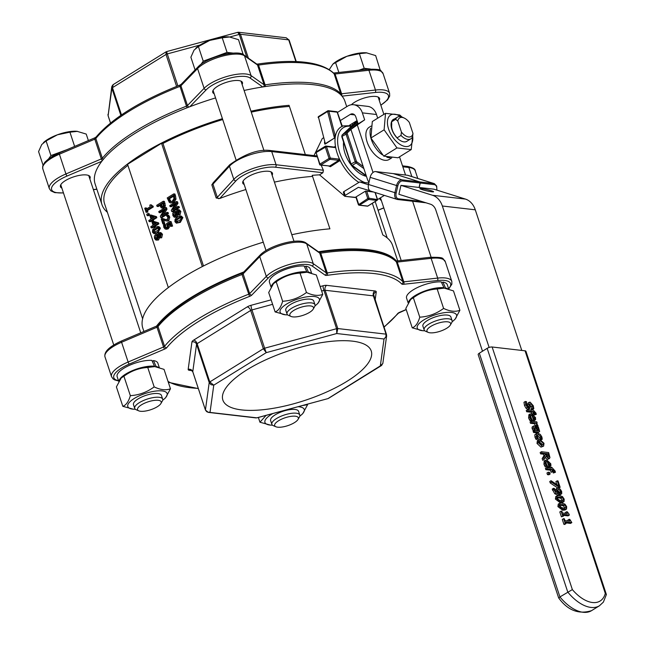 <?xml version="1.0" encoding="UTF-8"?>
<svg xmlns="http://www.w3.org/2000/svg" width="645" height="645" viewBox="0 0 645 645"><rect width="100%" height="100%" fill="white"/><g stroke="black" fill="none" stroke-linecap="round" stroke-linejoin="round"><path stroke-width="0.97" d="M394.514 118.938A12.884 7.087 58.2 0 0 391.168 126.347A12.884 7.087 58.2 0 0 397.046 137.901A12.884 7.087 58.2 0 0 407.438 140.933M397.36 117.172L393.361 119.656A12.674 6.974 58.2 0 0 391.636 121.792L391.733 124.751A10.892 5.99 -121.8 0 0 395.353 135.676L397.038 137.885A12.827 7.055 58.2 0 0 406.858 141.295L410.792 138.852A12.827 7.055 58.2 0 0 412.502 136.78L412.969 133.426L409.333 122.429A10.836 5.958 -121.8 0 0 404.391 118.14L402.923 117.422A12.674 6.974 58.2 0 0 397.36 117.172A12.674 6.974 58.2 0 0 395.643 119.309L397.804 121.091L401.44 132.088L400.98 135.442A12.827 7.055 58.2 0 0 410.792 138.852M400.682 116.664A18.036 9.917 58.2 0 0 388.596 129.04A18.036 9.917 58.2 0 0 403.883 146.197A18.036 9.917 58.2 0 0 412.647 135.918M412.873 134.297L411.22 149.584L396.957 147.931L384.114 129.814L385.525 113.343L399.779 115.003L401.98 117.019M385.525 113.343L372.31 121.534L370.899 137.998L383.743 156.122L398.005 157.775L411.22 149.584M384.114 129.814L370.899 137.998M396.957 147.931L383.743 156.122M391.636 121.792L395.643 119.309M397.038 137.885L400.98 135.442M390.161 157.759A18.955 10.425 -121.8 0 1 386.815 157.195M382.227 154.744A18.955 10.425 -121.8 0 1 370.649 128.347M162.685 400.222A20.704 6.91 161.7 0 0 164.314 398.916A20.704 6.91 161.7 0 0 160.105 390.797A20.704 6.91 161.7 0 0 134.225 398.497A20.704 6.91 161.7 0 0 133.265 409.188A20.704 6.91 161.7 0 0 135.345 409.261M160.895 403.536L162.314 401.101A14.722 4.91 161.7 0 0 162.677 399.15L161.435 395.409A14.722 4.91 161.7 0 0 157.912 393.555A14.722 4.91 161.7 0 0 138.046 398.941A14.722 4.91 161.7 0 0 133.483 404.649L134.724 408.398A14.722 4.91 161.7 0 0 136.176 409.744L138.764 410.849A12.465 4.16 -18.3 0 1 148.06 401.843A12.465 4.16 -18.3 0 1 160.895 403.536A12.465 4.16 -18.3 0 1 157.332 406.721A12.465 4.16 -18.3 0 1 138.764 410.849M133.265 409.188L122.816 406.318C126.114 405.149 128.621 401.593 130.346 395.659C139.07 395.119 147.012 392.192 154.163 386.895C160.387 389.903 165.813 390.531 170.465 388.782L165.604 397.772L164.314 398.916M170.465 388.782L164.04 369.367L154.784 366.602L147.745 367.473C139.014 368.021 131.072 370.94 123.921 376.245L121.252 377.914L116.398 386.903L122.816 406.318M121.252 377.914L122.542 376.769A20.704 6.91 -18.3 0 1 126.17 374.124A20.704 6.91 -18.3 0 1 153.591 366.497L154.784 366.602M130.346 395.659L123.921 376.245M154.163 386.895L147.745 367.473M154.002 366.537L154.518 366.215L151.857 360.386A21.438 7.16 -18.3 0 0 128.557 365.747A21.438 7.16 -18.3 0 0 117.14 376.624L118.672 381.26M152.293 361.329L153.502 360.571L156.066 366.465A21.438 7.16 -18.3 0 1 158.122 367.19M119.123 380.486A21.438 7.16 -18.3 0 1 133.362 370.254A21.438 7.16 -18.3 0 1 154.518 366.215M272.779 413.566A20.704 6.91 161.7 0 0 271.36 414.404A20.704 6.91 161.7 0 0 270.4 425.095A20.704 6.91 161.7 0 0 272.48 425.168M299.82 416.13A20.704 6.91 161.7 0 0 301.441 414.824A20.704 6.91 161.7 0 0 297.99 406.729M298.022 419.444L299.449 417.009A14.722 4.91 161.7 0 0 299.804 415.057L298.57 411.317A14.722 4.91 161.7 0 0 295.039 409.462A14.722 4.91 161.7 0 0 275.181 414.848A14.722 4.91 161.7 0 0 270.618 420.556L271.851 424.305A14.722 4.91 161.7 0 0 273.303 425.652L275.891 426.756A12.465 4.16 -18.3 0 1 285.187 417.75A12.465 4.16 -18.3 0 1 298.022 419.444A12.465 4.16 -18.3 0 1 294.459 422.628A12.465 4.16 -18.3 0 1 275.891 426.756M302.045 405.624L307.592 404.689L302.739 413.679L301.441 414.824M270.4 425.095L259.951 422.225L266.087 415.38M259.951 422.225L258.379 417.468M307.592 404.689L307.423 404.173M314.994 305.835A20.704 6.91 161.7 0 0 316.614 304.529A20.704 6.91 161.7 0 0 312.406 296.41A20.704 6.91 161.7 0 0 286.533 304.109A20.704 6.91 161.7 0 0 285.566 314.8A20.704 6.91 161.7 0 0 287.646 314.873M313.196 309.14L314.615 306.714A14.722 4.91 161.7 0 0 314.978 304.762L313.736 301.022A14.722 4.91 161.7 0 0 310.213 299.167A14.722 4.91 161.7 0 0 290.355 304.553A14.722 4.91 161.7 0 0 285.783 310.261L287.025 314.01A14.722 4.91 161.7 0 0 288.476 315.357L291.064 316.461A12.465 4.16 -18.3 0 1 300.36 307.455A12.465 4.16 -18.3 0 1 313.196 309.14A12.465 4.16 -18.3 0 1 309.632 312.325A12.465 4.16 -18.3 0 1 291.064 316.461M285.566 314.8L275.117 311.93C278.414 310.753 280.922 307.205 282.647 301.271C291.371 300.731 299.312 297.805 306.464 292.507C312.688 295.515 318.114 296.144 322.766 294.394L317.904 303.384L316.614 304.529M322.766 294.394L316.34 274.98L307.084 272.214L300.046 273.085C291.322 273.633 283.381 276.552 276.221 281.857L273.553 283.526L268.699 292.516L275.117 311.93M273.553 283.526L274.843 282.381A20.704 6.91 -18.3 0 1 278.471 279.736A20.704 6.91 -18.3 0 1 305.891 272.109L307.084 272.214M282.647 301.271L276.221 281.857M306.464 292.507L300.046 273.085M306.302 272.15L306.818 271.827L304.158 265.998A21.438 7.16 -18.3 0 0 280.857 271.36A21.438 7.16 -18.3 0 0 269.441 282.236L270.973 286.872M304.593 266.941L305.811 266.183L308.366 272.077A21.438 7.16 -18.3 0 1 310.422 272.795M271.432 286.098A21.438 7.16 -18.3 0 1 285.662 275.858A21.438 7.16 -18.3 0 1 306.818 271.827M452.121 321.742A20.704 6.91 161.7 0 0 453.749 320.436A20.704 6.91 161.7 0 0 449.541 312.317A20.704 6.91 161.7 0 0 423.66 320.017A20.704 6.91 161.7 0 0 422.701 330.708A20.704 6.91 161.7 0 0 424.781 330.78M450.331 325.048L451.75 322.621A14.722 4.91 161.7 0 0 452.105 320.67L450.871 316.929A14.722 4.91 161.7 0 0 447.34 315.074A14.722 4.91 161.7 0 0 427.482 320.46A14.722 4.91 161.7 0 0 422.918 326.168L424.152 329.918A14.722 4.91 161.7 0 0 425.603 331.264L428.191 332.369A12.465 4.16 -18.3 0 1 437.495 323.363A12.465 4.16 -18.3 0 1 450.331 325.048A12.465 4.16 -18.3 0 1 446.767 328.24A12.465 4.16 -18.3 0 1 428.191 332.369M422.701 330.708L412.252 327.837C415.549 326.668 418.057 323.113 419.774 317.179C428.506 316.639 436.447 313.712 443.599 308.415C449.815 311.422 455.249 312.051 459.893 310.301L455.039 319.291L453.749 320.436M459.893 310.301L453.475 290.887L444.22 288.122L437.181 288.992C428.449 289.541 420.508 292.459 413.356 297.764L410.688 299.433L405.826 308.423L412.252 327.837M410.688 299.433L411.978 298.288A20.704 6.91 -18.3 0 1 415.598 295.644A20.704 6.91 -18.3 0 1 443.026 288.017L444.22 288.122M419.774 317.179L413.356 297.764M443.599 308.415L437.181 288.992M443.438 288.057L443.954 287.735L441.293 281.905A21.438 7.16 -18.3 0 0 417.992 287.267A21.438 7.16 -18.3 0 0 406.576 298.143L408.108 302.779M441.728 282.849L442.938 282.091L445.501 287.984A21.438 7.16 -18.3 0 1 447.557 288.702M408.559 302.005A21.438 7.16 -18.3 0 1 422.798 291.766A21.438 7.16 -18.3 0 1 443.954 287.735M391.741 157.872L389.209 159.444A18.955 10.425 -121.8 0 1 370.359 148.826A18.955 10.425 -121.8 0 1 369.238 127.218L371.085 126.081M153.502 360.571A21.438 7.16 -18.3 0 1 157.848 363.159L159.283 367.513M305.811 266.183A21.438 7.16 -18.3 0 1 310.148 268.772L311.583 273.125M442.938 282.091A21.438 7.16 -18.3 0 1 447.275 284.679L448.718 289.033L451.887 284.123L451.806 281.357A26.776 8.941 161.7 0 0 437.665 278.092A1.838 0.935 83.7 0 1 437.431 280.543A24.937 8.321 -18.3 0 1 448.614 288.718M452.105 320.67A14.722 4.91 161.7 0 0 436.584 320.63A14.722 4.91 161.7 0 0 424.152 329.918M380.3 70.466L375.656 55.583L366.4 52.817A22.083 7.369 -18.3 0 1 366.392 52.817L366.4 52.817A22.083 7.369 -18.3 0 0 346.865 56.309L332.868 64.129L329.281 69.579M366.924 52.874L359.362 53.688L346.865 56.309A22.083 7.369 -18.3 0 0 333.272 63.766L332.868 64.129M369.013 69.128A22.083 7.369 161.7 0 0 362.837 69.805M370.391 69.031L364.191 68.314L358.991 70.224M380.494 70.2L379.502 70.087M364.191 68.314L359.362 53.688M338.843 72.45L335.537 62.46M299.804 415.057A14.722 4.91 161.7 0 0 284.284 415.017A14.722 4.91 161.7 0 0 271.851 424.305M162.677 399.15A14.722 4.91 161.7 0 0 147.157 399.11A14.722 4.91 161.7 0 0 134.724 408.398M88.373 140.57L86.22 134.063L76.965 131.298A22.083 7.369 -18.3 0 0 57.429 134.789L46.101 140.941L41.756 144.504L38.579 151.599L43.03 165.072M77.489 131.354L69.926 132.169L57.429 134.789A22.083 7.369 -18.3 0 0 43.836 142.247L43.433 142.609M65.701 150.204A22.083 7.369 161.7 0 0 62.847 151.18A22.083 7.369 161.7 0 0 51.455 156.912M66.999 149.648L50.939 155.558L48.657 158.791M74.635 146.407L69.926 132.169M50.939 155.558L46.101 140.941M314.978 304.762A14.722 4.91 161.7 0 0 299.457 304.722A14.722 4.91 161.7 0 0 287.025 314.01M243.173 54.559L238.521 39.676L229.265 36.91A22.083 7.369 -18.3 0 1 229.265 36.91L229.265 36.91A22.083 7.369 -18.3 0 0 209.73 40.401L198.402 46.553L194.056 50.117L190.88 57.211L195.088 69.934M229.789 36.967L222.227 37.781L209.73 40.401A22.083 7.369 -18.3 0 0 196.136 47.859L195.733 48.222M231.878 53.221A22.083 7.369 161.7 0 0 215.148 56.792A22.083 7.369 161.7 0 0 203.756 62.525M233.256 53.124L227.064 52.406L203.24 61.17L200.958 64.403M243.358 54.293L242.375 54.18M227.064 52.406L222.227 37.781M203.24 61.17L198.402 46.553M337.44 112.44L347.558 106.167A14.722 11.271 96.6 0 1 353.613 104.724A14.722 11.271 96.6 0 1 362.361 112.867L364.667 119.841L358.136 123.888L355.83 116.914A5.523 4.225 -83.4 0 0 352.549 113.859A5.523 4.225 -83.4 0 0 350.283 114.407L340.165 120.671M489.128 347.445L442.349 206.005A20.245 15.496 -83.4 0 0 432.521 195.274L400.956 185.365L398.9 194.29L430.457 204.199A11.038 8.45 96.6 0 1 435.818 210.052L482.508 351.227M400.956 185.365L419.081 187.461L420.113 183.003A0.919 0.701 -83.4 0 0 419.645 181.898L393.24 173.61L375.713 171.57A6.442 4.104 -72.6 0 0 370.149 177.343L368.497 184.486A6.442 4.104 -72.6 0 0 370.061 190.815L370.061 190.815M436.907 190.13L436.673 186.034L434.351 183.648A6.442 4.104 107.4 0 0 433.859 183.543L419.758 181.906A0.919 0.701 96.6 0 1 420.234 183.011L419.202 187.477L433.892 189.178L465.448 199.087A20.245 15.496 96.6 0 1 475.284 209.819L521.781 350.437M422.298 189.686A6.99 0.653 -167 0 1 419.959 188.63A6.99 0.653 -167 0 1 426.917 189.574A6.99 0.653 -167 0 1 433.585 191.775A6.99 0.653 -167 0 1 429.53 191.444A6.99 0.653 -167 0 1 422.298 189.686M364.667 119.841L350.904 129.387L358.136 123.888M377.696 118.196L376.478 114.504A14.722 11.271 -83.4 0 0 367.723 106.36L353.613 104.724M349.582 125.219L357.048 120.591M373.028 172.473L357.435 125.34M399.521 156.832L405.544 175.029M350.904 129.387L367.247 178.786A14.722 11.271 -83.4 0 0 368.988 182.374M564.335 518.741L563.601 518.653L565.23 523.555L565.955 523.635L565.367 521.853L571.833 522.603L569.801 519.37L569.148 519.298L569.745 521.12L564.939 520.563L564.335 518.741M565.697 522.853L570.527 523.418L571.833 522.603M565.23 523.555L563.924 524.361L564.649 524.45L565.955 523.635M563.924 524.361L562.295 519.467L563.601 518.653M568.108 520.926L567.842 520.104L569.148 519.298M527.844 409.317L530.295 406.729L529.988 404.713L530.674 403.528L532.488 405.737L532.665 408.543L533.81 408.68L533.286 405.745L530.117 402.125L529.037 402.625L529.222 405.995L528.537 407.1L526.594 404.721L526.473 401.633L525.272 401.496L525.804 404.729L527.32 407.422L529.876 408.39L527.844 409.317L526.014 408.229L524.498 405.536L523.966 402.303L525.272 401.496M530.117 402.125L528.811 402.932M528.989 407.027L528.537 407.1M531.819 409.406L531.327 409.253L532.633 408.446M531.359 409.357L532.665 408.543M531.327 409.253L531.182 406.543L529.368 404.342M527.924 406.85L527.642 405.02L528.948 404.213M527.642 405.02L527.731 403.439M532.593 409.43L533.81 408.68M532.198 410.204L527.562 409.664L527.981 410.938L532.617 411.47L533.294 413.534L534.044 413.622L533.528 411.542L535.205 413.163L535.447 414.267L536.285 414.364L535.939 413.074L532.665 409.438L531.915 409.349L532.198 410.204M531.803 413.776L531.311 412.284L526.675 411.744L526.255 410.478L527.562 409.664M526.675 411.744L527.981 410.938M531.311 412.284L532.617 411.47M532.528 414.009L533.294 413.534M533.012 414.259L534.044 413.622M536.285 414.364L534.141 415.082L533.826 413.759M534.125 415.009L535.431 414.203M534.141 415.082L535.447 414.267M530.795 410.043L531.915 409.349M535.487 417.541L531.464 413.719L529.73 414.477L529.932 417.186L531.238 419.814L532.222 419.927L530.714 417.267L530.916 415.138L531.827 415.001L533.552 420.218L535.608 419.645L535.487 417.541M533.899 420.919L535.608 419.645M533.834 419.057L532.512 415.082L533.794 415.823L534.721 417.379L534.769 418.75L533.834 419.057L534.31 419.04M532.939 416.356L533.794 415.823M531.238 419.814L529.932 420.621L530.916 420.742L532.222 419.927M529.932 420.621L528.626 418L528.892 414.727L530.198 413.913M534.302 420.459L532.246 421.024L533.552 420.218M531.577 419.008L530.521 415.807L531.827 415.001M532.246 421.024L531.94 420.105M537.39 426.764L538.769 430.392L537.954 430.796L536.43 427.385L534.407 425.829L533.391 426.353L533.447 427.917L534.979 430.449L534.415 430.384L534.834 431.65L538.51 432.077L539.672 431.424L538.317 426.869L536.422 427.361M536.463 427.425L537.414 426.837M538.099 430.812L538.769 430.392L538.132 430.812M534.407 425.829L533.101 426.635M533.673 431.263L532.141 428.723L532.085 427.159M537.229 430.715L535.737 430.538L534.439 428.465L534.899 427.143L536.261 428.425L537.229 430.715M535.35 430.086L534.439 428.465M532.915 430.288L534.221 429.473M538.365 432.231L537.204 432.892L533.528 432.464L533.109 431.191L534.415 430.384M533.528 432.464L534.834 431.65M538.019 432.771L539.672 431.424M536.906 424.966L537.108 425.708L538.051 425.821L536.374 422.999L537.18 423.096L536.761 421.822L531.375 421.201L531.794 422.475L535.616 422.91L536.906 424.966L535.6 425.773L534.31 423.725L535.616 422.91M536.713 423.386L537.18 423.096M537.108 425.708L535.801 426.522L538.051 425.821M535.801 426.522L537.091 425.644M535.785 426.458L535.6 425.773M534.31 423.725L530.488 423.281L531.794 422.475M530.488 423.281L530.069 422.007L531.375 421.201M538.365 434.537L541.123 436.955L541.22 439.124L542.243 439.245L541.921 437.068L540.349 434.448L537.93 433.23L536.14 433.956L536.842 437.673L537.454 438.689L538.47 438.81L537.075 436.488L537.075 434.94L538.365 434.537L536.922 435.335M539.889 439.866L539.817 437.762L537.059 435.343M540.01 439.043L541.316 438.237M540.284 439.624L541.195 439.051M540.397 439.64L541.22 439.124M541.187 439.898L542.243 439.245M536.6 433.432L534.834 434.77L536.6 433.432M538.47 438.81L536.14 439.503L534.987 437.229L534.834 434.77M535.535 438.479L536.842 437.673M536.14 439.503L537.454 438.689M540.042 439.584L538.261 440.245L538.317 442.623L542.268 446.316L543.63 446.114L544.001 443.284L540.042 439.584M541.84 445.01L539.099 442.72L539.341 441.051L540.478 440.898L543.219 443.196L543.219 444.655L541.84 445.01M542.066 445.026L541.913 444.002L538.946 441.688M543.63 446.114L540.962 447.13L537.011 443.438L537.39 440.608L538.696 439.793M548.782 473.833L550.153 473.986L549.621 472.382L548.25 472.221L548.782 473.833L547.476 474.639L546.944 473.027L548.25 472.221M550.153 473.986L548.847 474.801L547.476 474.639M547.468 459.417L549.967 457.652L548.645 452.556L541.469 451.718L541.913 453.056L544.767 453.387L545.275 454.918L543.469 457.765L544.041 459.498L545.976 456.281L548.774 458.611L549.508 458.498L547.468 459.417L544.67 457.095M548.242 457.208L546.92 456.507L545.565 453.475L548.258 453.79L548.984 456.684L548.153 457.2M547.678 457.499L546.952 454.604L545.896 454.475M546.952 454.604L548.258 453.79M543.469 457.765L542.163 458.571L542.735 460.304L544.041 459.498M542.163 458.571L543.969 455.725L545.275 454.918M543.969 455.725L543.461 454.193L544.767 453.387M543.461 454.193L540.607 453.862L541.913 453.056M540.607 453.862L540.163 452.532L541.469 451.718M554.474 488.475L553.531 488.297L553.805 489.426L556.071 492.957L559.449 494.409L561.747 493.627L561.658 491.474L560.239 489.152L558.127 487.999L556.651 488.878L556.869 490.764L558.062 492.909L554.7 489.7L554.474 488.475M560.441 494.441L558.143 495.223L554.764 493.764L552.225 489.112L553.531 488.297M559.949 494.989L561.747 493.627M560.07 493.086L560.578 492.917M560.876 492.587L558.755 492.998L557.594 489.91L558.618 489.37L560.868 491.377L560.876 492.587M559.57 493.401L559.562 492.183L557.312 490.176M555.563 491.571L555.345 489.684L557.135 488.144M555.345 489.684L556.651 488.878M557.594 489.91L558.618 489.37L557.57 490.015M550.79 463.803L546.758 459.982L545.033 460.74L545.235 463.457L546.533 466.077L547.524 466.19L546.017 463.529L546.218 461.401L547.121 461.264L548.847 466.48L550.911 465.916L550.79 463.803M549.201 467.182L550.911 465.916M549.129 465.319L547.815 461.344L549.097 462.086L550.016 463.642L550.072 465.021L549.129 465.319L549.605 465.303M548.234 462.618L549.097 462.086M546.533 466.077L545.227 466.891L547.524 466.19M545.227 466.891L543.928 464.263L544.195 460.99L545.501 460.175M549.605 466.722L547.541 467.286L548.847 466.48M546.871 465.271L545.815 462.07L547.121 461.264M547.541 467.286L547.242 466.367M561.521 501.915L564.061 501.463L564.19 499.141L562.488 496.61L559.392 495.497L556.837 495.949L556.724 498.279L558.425 500.802L561.521 501.915L560.215 502.729L555.418 499.085L555.764 496.569L557.07 495.755M563.827 501.649L562.521 502.463L560.215 502.729M561.069 500.552L558.764 499.94L557.514 498.367L557.796 496.948L562.142 497.464L563.391 499.053L563.141 500.439L561.069 500.552M561.835 501.246L562.085 499.859L560.836 498.271L557.385 497.585M554.361 471.092L554.611 472.196L555.442 472.293L555.095 471.003L551.822 467.367L551.072 467.278L551.354 468.133L546.718 467.593L547.137 468.867L551.773 469.399L552.451 471.463L553.2 471.551L552.692 469.471L554.361 471.092L552.983 471.688M549.951 467.972L551.072 467.278M554.611 472.196L553.305 473.011L555.442 472.293M553.305 473.011L554.587 472.132M553.281 472.938L553.055 471.898M552.451 471.463L551.144 472.269L553.2 471.551M551.144 472.269L550.467 470.213L551.773 469.399M550.467 470.213L545.831 469.673L547.137 468.867M545.831 469.673L545.412 468.407L546.718 467.593M564.012 509.453L566.56 509.002L566.681 506.68L564.98 504.148L561.884 503.035L559.328 503.487L559.215 505.817L560.916 508.341L564.012 509.453L562.706 510.268L557.909 506.623L558.264 504.108L559.57 503.293M566.318 509.187L565.012 510.001L562.706 510.268M563.561 508.091L561.255 507.478L560.013 505.906L560.287 504.487L564.633 505.003L565.891 506.591L565.633 507.978L563.561 508.091M564.327 508.784L564.585 507.397L563.327 505.809L559.876 505.124M551.056 480.702L551.531 482.137L559.062 487.193L560.142 487.314L558.03 480.936L557.191 480.839L558.901 486.024L551.056 480.702L549.75 481.509L550.217 482.944L551.531 482.137M558.594 488.096L560.142 487.314M557.788 487.975L559.062 487.193M557.731 487.983L550.217 482.944M556.877 484.653L555.885 481.654L557.191 480.839M568.995 514.025L567.31 511.832L566.649 511.759L567.253 513.581L562.448 513.025L561.843 511.203L561.11 511.114L562.73 516.016L563.464 516.105L562.875 514.315L569.341 515.065L568.995 514.025M565.617 513.388L565.343 512.565L566.649 511.759M563.464 516.105L561.424 516.822L559.804 511.928L561.11 511.114M561.424 516.822L562.73 516.016M569.341 515.065L568.035 515.879L563.206 515.315M525.054 350.815L492.127 346.994A3.676 1.226 161.7 0 0 487.16 348.34L567.769 592.07A36.805 20.245 58.2 0 0 599.439 605.768L603.365 602.132L606.389 594.545L525.941 351.275A3.676 1.226 161.7 0 0 525.054 350.815L605.292 593.416L606.389 594.545M559.296 597.689L559.933 596.923L479.324 353.194A3.676 1.226 161.7 0 0 478.187 354.621L558.643 597.899C567.729 610.412 578.718 614.653 591.602 610.63A36.805 20.245 -121.8 0 1 559.933 596.923L572.357 589.595L492.127 346.994M479.324 353.194L487.16 348.34M368.448 184.728L359.636 181.963L368.835 183.027M419.758 181.906L393.361 173.618L407.463 175.255A6.442 4.104 -72.6 0 1 407.946 175.359L434.351 183.648M359.636 181.963L343.93 191.581A1.838 0.613 161.9 0 0 343.358 192.283L344.607 196.12A1.838 0.613 -18.1 0 0 345.051 196.346L355.048 197.507L365.513 191.097L373.616 192.025M384.364 195.403L378.115 199.232A1.838 0.613 -18.1 0 1 377.519 199.531M344.607 196.12A1.838 0.613 -18.1 0 1 345.18 195.411L358.402 187.316L369.956 190.743M419.645 181.898L402.109 179.858A6.442 4.104 107.4 0 0 396.546 185.631L394.901 192.774A6.442 4.104 107.4 0 0 397.086 199.394L370.69 191.105A6.442 4.104 -72.6 0 1 370.601 191.073M377.309 199.563L369.021 198.217A0.919 0.701 96.6 0 1 368.642 199.45A0.919 0.508 -121.8 0 1 367.779 198.555L358.572 204.691A0.919 0.701 -83.4 0 0 359.12 205.207L359.12 205.207A0.919 0.701 -83.4 0 0 359.499 205.11A0.919 0.508 -121.8 0 1 358.636 204.223L356.185 196.814M366.433 176.335A23.921 13.158 -121.8 0 1 344.994 153.292A23.921 13.158 -121.8 0 1 343.575 142.126M355 122.84L342.084 135.055A0.919 0.766 46.6 0 1 342.181 134.974L354.911 122.945M355.105 122.76L357.314 121.397M412.969 133.426A10.981 6.039 -121.8 0 1 401.44 132.088M397.804 121.091A10.836 5.958 -121.8 0 1 404.391 118.14M222.42 118.68A131.564 43.916 161.7 0 0 101.958 204.642L95.097 183.898A131.564 43.916 -18.3 0 1 101.821 161.274A131.564 43.916 -18.3 0 1 189.896 106.691A131.564 43.916 -18.3 0 1 215.559 97.927M61.872 188.122A15.641 5.225 -18.3 0 1 60.445 186.736A15.641 5.225 -18.3 0 1 73.659 176.867A15.641 5.225 -18.3 0 1 90.147 176.915A15.641 5.225 -18.3 0 1 89.824 178.875M244.1 90.461A131.564 43.916 -18.3 0 1 262.717 86.946A131.564 43.916 -18.3 0 1 342.019 96.145A131.564 43.916 -18.3 0 1 344.922 101.273L346.72 106.691M214.172 93.735A15.641 5.225 -18.3 0 1 212.745 92.348A15.641 5.225 -18.3 0 1 225.96 82.479A15.641 5.225 -18.3 0 1 242.447 82.528A15.641 5.225 -18.3 0 1 242.125 84.487M351.396 104.748A15.641 5.225 -18.3 0 1 367.392 97.193A15.641 5.225 -18.3 0 1 379.574 98.435A15.641 5.225 -18.3 0 1 379.26 100.394M112.698 85.059L111.762 86.72L111.883 88.268A1.838 0.613 -18.3 0 1 112.464 87.656L113.198 84.6L166.096 51.818L166.023 54.462A1.838 0.613 -18.3 0 1 167.289 53.93L166.628 51.584L237.642 32.331L239.271 34.411A1.838 0.613 -18.3 0 1 240.48 34.274L238.577 32.266L237.868 32.323M113.198 84.6L111.762 86.72M108.175 115.882A1.838 0.613 -18.3 0 1 108.118 115.802A1.838 0.613 -18.3 0 1 108.118 115.794A1.838 0.613 -18.3 0 1 108.11 115.697L111.746 86.841M286.195 37.789L288.71 39.861A1.838 0.613 -18.3 0 1 289.154 40.095L289.154 40.095A1.838 0.613 -18.3 0 1 289.162 40.2L296.232 61.589M247.108 369.738A78.134 26.082 -18.3 0 1 323.613 342.302A78.134 26.082 -18.3 0 1 371.238 350.993A78.134 26.082 -18.3 0 1 305.238 400.295A78.134 26.082 -18.3 0 1 222.864 400.061A78.134 26.082 -18.3 0 1 247.108 369.738M206.787 411.712L208.311 412.381L210.077 412.05L213.769 385.17L209.786 381.945A1.838 0.613 161.7 0 0 209.206 382.558L210.996 384.686L213.769 385.17L266.248 352.646L264.619 348.211A1.838 0.613 161.7 0 0 263.353 348.743L266.248 352.646L336.771 333.53L337.811 328.555A1.838 0.613 161.7 0 0 336.593 328.7L336.771 333.53L384.025 339.004L386.621 335.964L386.484 334.489A1.838 0.613 161.7 0 0 386.476 334.384L386.476 334.384A1.838 0.613 161.7 0 0 386.041 334.15L385.904 336.94L384.025 339.004L380.332 365.884L381.896 365.126M386.621 335.964L382.832 363.458L380.332 365.884L327.966 398.602L256.968 417.847L208.021 412.195L206.561 411.55L205.433 409.986A1.838 0.613 161.7 0 0 205.441 410.083L205.441 410.083A1.838 0.613 161.7 0 0 205.505 410.18M256.726 417.855L327.966 398.602M156.533 326.104A131.564 43.916 -18.3 0 1 243.802 271.956M318.436 251.776A131.564 43.916 -18.3 0 1 396.481 261.023M155.574 234.498L154.413 236.07L154.51 238.392L155.703 239.956L157.364 239.859L158.533 237.368L160.492 237.666L161.331 234.159L160.25 232.684L158.791 232.748L157.719 234.853L156.622 234.248L155.574 234.498M156.904 238.771L155.163 238.005L156.001 235.578L156.888 235.32L157.711 235.651L157.702 237.11L156.904 238.771L156.13 238.989M160.331 233.917L159.259 233.788L160.686 234.554L160.121 236.594L158.541 236.586L158.565 235.167L159.823 233.643M159.202 236.86L159.791 236.763M160.436 233.925L159.742 235.304L158.565 235.167M159.742 235.304L159.718 236.723M157.549 235.538L156.34 238.142L156.751 238.86M159.718 232.506L160.895 232.643L162.508 234.296L161.669 237.803L159.5 237.884M159.686 237.521L158.541 239.988L156.267 240.133M156.622 234.248L157.807 234.385M174.368 195.766L173.747 193.887L167.216 197.934L169.337 202.425L170.861 202.949L172.626 202.409L174.827 199.031L174.368 195.766L175.545 195.903L176.004 199.168L173.803 202.546L170.57 202.933M173.747 193.887L174.924 194.024L175.545 195.903M173.965 198.7L172.255 201.256L170.893 201.764L169.796 201.401L168.329 198.563L173.36 195.451L173.965 198.7M173.594 196.169L169.506 198.7L170.973 201.538L169.796 201.401M169.506 198.7L168.329 198.563M173.924 211.633L172.763 213.197L172.86 215.527L174.053 217.091L175.714 216.986L176.883 214.495L178.842 214.801L179.681 211.294L178.601 209.819L177.141 209.875L176.069 211.979L174.972 211.375L173.924 211.633M175.255 215.906L173.513 215.132L174.352 212.705L175.238 212.447L176.061 212.777L176.053 214.237L175.255 215.906L174.481 216.115M178.681 211.044L177.609 210.923L179.036 211.689L178.472 213.721L176.891 213.713L176.915 212.302L178.173 210.77M177.552 213.987L178.141 213.89M178.786 211.06L178.093 212.439L176.915 212.302M178.093 212.439L178.068 213.85M175.9 212.665L174.69 215.269L175.101 215.986M178.068 209.641L179.245 209.778L180.858 211.431L180.019 214.93L177.851 215.011M178.036 214.648L176.891 217.123L174.618 217.26M174.972 211.375L176.158 211.52M172.731 209.641L176.803 203.127L176.287 201.571L169.756 205.618L170.095 206.634L175.73 203.143L171.304 210.278L171.707 211.512L178.238 207.456L177.899 206.44L172.731 209.641M176.287 201.571L177.464 201.708L177.98 203.256L174.787 208.367M177.98 203.256L176.803 203.127M174.851 204.554L171.272 206.771L170.095 206.634M177.899 206.44L179.076 206.577L179.415 207.593L172.884 211.641L171.707 211.512M179.415 207.593L178.238 207.456M162.121 218.316L161.194 218.889L162.871 223.968L163.628 223.501L162.29 219.453L166.184 220.985L167.636 220.606L168.611 217.034L167.523 215.172L166.595 215.753L167.829 217.43L167.902 218.599L166.088 219.8L162.121 218.316L166.475 219.784M167.523 215.172L168.7 215.309L169.788 217.172L168.805 220.743L167.361 221.122M163.645 220.122L164.806 223.638L163.628 223.501M164.806 223.638L162.871 223.968M179.181 222.219L181.527 220.001L181.713 217.486L180.237 216.002L177.44 216.962L175.093 219.187L174.916 221.703L176.391 223.178L180.358 222.356L176.416 223.178M180.213 216.002L181.382 216.131L182.89 217.623L180.358 222.356M176.73 222.041L175.633 221.251L175.932 219.582L179.891 217.139L180.987 217.937L180.713 219.566L176.448 222.041M181.068 217.268L177.109 219.719L176.811 221.388L177.907 222.178M152.131 206.811L153.308 206.948L153.026 206.094L150.382 204.82L149.777 205.191L150.277 206.682L145.899 209.399L145.407 207.9L144.738 208.311L146.068 212.334L146.729 211.915L146.246 210.455L152.131 206.811L151.849 205.957L151.293 206.086M153.308 206.948L147.423 210.593L146.246 210.455M147.423 210.593L147.907 212.052L146.729 211.915M147.907 212.052L146.068 212.334M146.834 208.811L146.576 208.037L145.407 207.9M152.059 205.981L151.551 204.957L150.382 204.82M162.476 208.013L164.161 207.827L165.402 205.884L164.41 201.409L163.233 201.272L156.703 205.32L157.066 206.408L159.5 204.9L161.298 207.875L162.927 208.142M159.734 205.618L158.243 206.545L157.066 206.408M163.379 205.36L162.58 206.569L161.46 206.706L160.242 204.441L162.846 202.828L163.379 205.36M161.298 207.875L162.983 207.698L164.225 205.747L163.233 201.272M163.08 203.546L161.419 204.578L162.637 206.835M161.419 204.578L160.242 204.441M149.132 221.59L151.373 220.203L151.696 221.187L152.397 220.743L152.075 219.768L155.663 217.542L155.324 216.535L150.737 214.93L149.817 215.503L151.019 219.139L148.777 220.534L149.132 221.59L150.301 221.727L151.607 220.921M151.728 218.703L150.809 215.938L154.276 217.123L151.728 218.703M152.083 216.373L152.663 218.123M150.737 214.93L156.501 216.672L156.832 217.679L155.663 217.542M156.501 216.672L155.324 216.535M156.832 217.679L153.252 219.905L152.075 219.768M153.252 219.905L153.575 220.88L152.397 220.743M152.518 221.275L151.696 221.187M153.575 220.88L153.139 221.154M161.742 215.591L165.813 209.069L165.297 207.513L158.767 211.56L159.105 212.584L164.733 209.093L160.307 216.228L160.718 217.454L167.249 213.406L166.91 212.382L161.742 215.591M165.297 207.513L166.475 207.65L166.99 209.206L163.798 214.317M166.99 209.206L165.813 209.069M163.862 210.496L160.283 212.721L159.105 212.584M166.91 212.382L168.087 212.519L168.426 213.543L161.895 217.591L160.718 217.454M168.426 213.543L167.249 213.406M151.172 227.774L153.413 226.379L153.744 227.363L154.445 226.927L154.123 225.944L157.702 223.726L157.364 222.71L152.784 221.114L151.865 221.686L153.067 225.323L150.817 226.709L151.172 227.774L152.349 227.911L153.655 227.096M153.768 224.887L152.857 222.114L156.316 223.307L153.768 224.887M154.131 222.549L154.711 224.299M152.784 221.114L158.541 222.847L158.88 223.863L157.702 223.726M158.541 222.847L157.364 222.71M158.88 223.863L155.292 226.081L154.123 225.944M155.292 226.081L155.622 227.064L154.445 226.927M155.622 227.064L153.744 227.363M165.144 229.023L166.958 228.773L168.256 226.951L167.748 224.065L169.49 222.985L170.635 226.443L171.401 225.968L169.909 221.445L166.539 223.533L167.386 226.597L166.595 227.653L165.394 227.887L164.604 226.943L164.419 224.436L163.499 225.008L163.838 227.395L165.144 229.023L166.757 229.265M164.419 224.436L165.596 224.573L165.781 227.08L166.571 228.024M165.572 225.758L164.394 225.621M165.628 224.654L164.451 224.516M169.724 223.702L168.925 224.202L169.433 227.088L168.135 228.911L166.321 229.16M168.925 224.202L167.748 224.065M169.909 221.445L171.086 221.582L172.578 226.105L170.635 226.443M172.578 226.105L171.401 225.968M155.002 227.475L152.655 229.693L152.478 232.216L153.953 233.692L156.751 232.732L159.089 230.515L159.275 227.999L157.799 226.516L155.002 227.475M154.292 232.555L153.204 231.765L153.494 230.096L157.461 227.645L158.549 228.451L158.275 230.08L154.01 232.555M158.63 227.782L154.671 230.233L154.373 231.902L155.469 232.692M157.775 226.508L158.944 226.645L160.452 228.136L157.92 232.869L153.978 233.692M147.149 215.615L148.398 214.841L147.963 213.519L146.713 214.293L147.149 215.615L148.326 215.753L149.576 214.978L148.398 214.841M147.963 213.519L149.14 213.656L149.576 214.978M202.312 266.579L161.532 143.263L162.959 143.424L203.489 265.974M168.329 287.565L127.565 164.306L161.532 143.263M328.345 165.894L330.425 166.716L340.117 160.42A34.04 18.729 -121.8 0 1 335.489 146.423L334.158 147.012M324.516 142.045A34.04 18.729 58.2 0 0 324.483 142.198L324.741 144.028L325.346 144.02L335.19 137.546A34.04 18.729 -121.8 0 1 341.044 126.944A34.04 18.729 -121.8 0 1 342.906 126.033L341.608 125.59L342.906 126.033M358.894 182.414A34.04 18.729 58.2 0 1 340.117 160.42L338.923 159.097L338.794 160.355L329.651 166.015L320.783 164.991A0.919 0.508 -121.8 0 1 319.92 164.096L319.856 164.572A0.919 0.701 -83.4 0 0 320.783 164.991L329.926 159.323A0.919 0.508 -121.8 0 1 329.063 158.428L330.305 158.098L326.491 146.568L335.11 147.568L334.433 147.181L335.11 147.568L335.489 146.423A34.04 18.729 58.2 0 1 335.19 137.546L334.949 134.765L334.465 138.022L325.322 143.69L318.469 117.132A0.919 0.508 -121.8 0 1 318.598 116.503A0.919 0.508 -121.8 0 1 318.815 116.463M330.425 166.716A0.919 0.508 -121.8 0 0 329.651 166.015L320.404 165.08A0.919 0.919 0 0 1 319.638 164.459L316.106 152.567A0.919 0.508 -121.8 0 1 316.211 151.857A0.919 0.508 -121.8 0 1 316.421 151.817M316.042 153.042L315.824 152.93A0.919 0.919 0 0 1 316.211 151.857L325.354 146.189A0.919 0.508 -121.8 0 1 325.564 146.149A0.919 0.701 -83.4 0 1 325.943 146.06A0.919 0.919 0 0 0 325.354 146.189A0.919 0.508 -121.8 0 0 325.249 146.907L329.063 158.428L319.92 164.096L316.106 152.567L326.491 146.568A0.919 0.701 -83.4 0 0 325.943 146.06L334.65 147.133M339.568 161.048A0.919 0.508 58.2 0 0 338.794 160.355L329.926 159.323A0.919 0.701 -83.4 0 0 330.305 158.098L338.923 159.097M344.615 196.128L319.525 174.843L322.927 172.731L323.395 170.24A34.04 18.729 -121.8 0 1 322.927 169.248A34.04 18.729 -121.8 0 1 321.25 165.176M355.976 197.386L345.317 196.378M314.002 155.59L322.258 138.586L323.435 137.853M337.287 112.512L337.174 112.174A0.919 0.701 -83.4 0 0 336.625 111.666L328.337 110.706A0.919 0.701 96.6 0 1 328.877 111.214L327.612 111.464L334.465 138.022A0.919 0.508 58.2 0 1 334.489 138.352M377.244 199.902A0.919 0.508 -121.8 0 1 377.083 200.361A0.919 0.508 -121.8 0 1 376.874 200.401A0.919 0.701 -83.4 0 0 377.252 199.176L375.035 192.468M368.077 205.852A0.919 0.508 -121.8 0 1 367.94 206.029A0.919 0.508 -121.8 0 1 367.731 206.069A0.919 0.701 96.6 0 1 367.352 206.158A0.919 0.919 0 0 0 367.94 206.029L377.083 200.361A0.919 0.919 0 0 0 377.478 199.289L375.237 192.533M366.707 191.226L369.021 198.217L367.779 198.555L365.344 191.202M318.195 117.511A0.919 0.919 0 0 1 318.598 116.503L327.741 110.835A0.919 0.508 58.2 0 1 327.958 110.795A0.919 0.701 96.6 0 1 328.337 110.706A0.919 0.919 0 0 0 327.741 110.835A0.919 0.508 58.2 0 0 327.612 111.464L318.469 117.132L325.322 143.69A0.919 0.508 -121.8 0 1 325.346 144.02M319.525 174.843A131.564 43.916 -18.3 0 0 312.204 175.319L329.909 228.838A131.564 43.916 161.7 0 0 291.814 234.724M263.273 242.189A131.564 43.916 161.7 0 0 142.811 328.16L143.908 331.474M397.715 260.886L392.636 245.535A131.564 43.916 161.7 0 0 382.832 234.974L372.35 203.296M381.316 200.385A15.641 5.225 -18.3 0 1 379.889 198.999A15.641 5.225 -18.3 0 1 379.808 198.192M213.189 182.72L213.205 182.712A1.838 1.492 42.6 0 1 213.366 182.567L211.834 184.833L216.196 198.007L219.719 198.499A128.806 42.997 -18.3 0 1 245.858 189.541M274.415 182.124A128.806 42.997 -18.3 0 1 312.567 176.399M162.959 143.424A128.806 42.997 -18.3 0 1 222.71 119.559M251.268 112.133A128.806 42.997 -18.3 0 1 289.42 106.417M250.961 111.214A131.564 43.916 161.7 0 1 289.057 105.328L305.351 154.59M142.618 318.791L104.579 203.78A128.806 42.997 -18.3 0 1 127.903 165.33M101.958 204.642A131.564 43.916 161.7 0 0 107.392 212.278M352.468 125.235A131.564 43.916 161.7 0 0 352.21 123.59M244.181 184.478A15.641 5.225 -18.3 0 1 242.754 183.091A15.641 5.225 -18.3 0 1 247.607 177.02A15.641 5.225 -18.3 0 1 262.926 171.522A15.641 5.225 -18.3 0 1 272.456 173.263A15.641 5.225 -18.3 0 1 272.134 175.23M118.47 380.663A24.937 8.321 -18.3 0 1 129.274 364.094L164.685 349.058A3.676 1.226 161.7 0 0 166.741 347.719A129.726 43.304 -18.3 0 1 249.55 296.402A3.676 1.226 161.7 0 0 251.784 295.079L268.417 277.866A24.937 8.321 -18.3 0 1 291.04 266.441A24.937 8.321 -18.3 0 1 312.148 266.006L325.161 275.181A3.676 1.226 161.7 0 0 327.184 275.351A129.726 43.304 -18.3 0 1 401.738 284.002A3.676 1.226 161.7 0 0 403.585 284.284L437.431 280.543M198.265 388.371A129.726 43.304 -18.3 0 1 168.023 381.413M406.189 309.503L399.739 312.244A3.676 1.226 161.7 0 0 397.675 313.583A129.726 43.304 -18.3 0 1 384.017 326.942M271.126 299.852L251.05 305.295A5.523 1.846 161.7 0 0 247.245 306.891L193.685 340.084A5.523 1.846 161.7 0 0 191.944 341.923L188.171 369.351A5.523 1.846 161.7 0 0 189.517 370.351L192.089 370.649M375.132 300.062L376.245 291.951A5.523 1.846 161.7 0 0 374.898 290.951L326.668 285.356A5.523 1.846 161.7 0 0 323.024 285.775L320.17 286.549M432.521 195.274L465.448 199.087M442.349 206.005L475.284 209.819M350.283 114.407L354.637 114.907M362.361 112.867L376.478 114.504M531.182 406.543L532.488 405.737M526.014 408.229L527.32 407.422M524.498 405.536L525.804 404.729M527.916 406.802L529.222 405.995M533.899 413.969L535.205 413.163M533.52 418.121L534.721 417.379M529.247 419.444L530.553 418.629M528.626 418L529.932 417.186M532.738 421.08L534.044 420.274M537.535 429.707L538.519 429.102M532.141 428.723L533.447 427.917M534.955 429.231L536.261 428.425M537.204 432.892L538.51 432.077M539.817 437.762L541.123 436.955M534.987 437.229L536.293 436.415M539.172 441.704L540.478 440.898M537.011 443.438L538.317 442.623M540.962 447.13L542.268 446.316M547.395 455.926L548.702 455.12M552.499 490.24L553.805 489.426M554.764 493.764L556.071 492.957M558.143 495.223L559.449 494.409M559.562 492.183L560.868 491.377M555.676 491.498L556.869 490.764M548.822 464.384L550.016 463.642M544.549 465.706L545.855 464.892M543.928 464.263L545.235 463.457M548.04 467.343L549.346 466.537M560.836 498.271L562.142 497.464M555.418 499.085L556.724 498.279M558.538 497.674L559.844 496.86M563.327 505.809L564.633 505.003M557.909 506.623L559.215 505.817M561.029 505.212L562.335 504.398M605.292 593.416A33.121 18.221 -121.8 0 1 572.357 589.595M345.18 195.411L343.93 191.581M375.713 171.57L402.109 179.858A0.919 0.701 96.6 0 1 402.577 180.963L420.113 183.003M370.149 177.343L397.812 185.913A5.523 3.515 -72.6 0 1 402.577 180.963M368.497 184.486L396.167 193.057L397.812 185.913M426.047 202.812L397.086 199.394A6.442 4.104 107.4 0 0 397.57 199.499A0.919 0.701 -83.4 0 0 398.457 198.821A5.523 3.515 -72.6 0 1 396.167 193.057M422.04 201.554L398.457 198.821M397.772 199.523L425.99 202.796M407.463 175.255L433.859 183.543A0.919 0.701 96.6 0 1 434.335 184.647A5.523 3.515 -72.6 0 1 436.697 190.065M420.234 183.011L434.335 184.647M342.003 136.805L342.068 136.337A1.838 1.016 -121.8 0 1 342.181 134.974L346.099 132.548A0.919 0.766 46.6 0 1 347.284 132.886L350.928 129.443M351.122 164.378L342.068 136.337L347.228 133.571A0.919 0.508 -121.8 0 1 347.284 132.886M351.646 165.128A0.919 0.46 -53.9 0 0 351.759 165.467A0.919 0.46 -53.9 0 0 352.243 165.402A1.838 1.016 -121.8 0 1 351.186 163.911L356.346 161.145L347.228 133.571M366.183 175.569L352.243 165.402L356.161 162.975A0.919 0.46 -53.9 0 0 356.878 161.887A0.919 0.508 -121.8 0 1 356.346 161.145M357.451 121.816L346.099 132.548A1.838 1.016 58.2 0 0 345.986 133.902L355.105 161.476A1.838 1.016 58.2 0 0 356.161 162.975L363.877 168.603M351.348 129.048L357.822 122.929M363.175 166.491L356.878 161.887M63.428 192.823A24.937 8.321 -18.3 0 1 51.56 187.977A24.937 8.321 -18.3 0 1 67.08 176.029L101.821 161.274M96.839 189.154L93.348 189.541M189.896 106.691L206.223 89.8A24.937 8.321 -18.3 0 1 228.846 78.376A24.937 8.321 -18.3 0 1 249.954 77.94L262.717 86.946M342.019 96.145L375.237 92.477A24.937 8.321 -18.3 0 1 380.816 105.103M67.08 176.029A1.838 0.419 -113 0 1 65.927 173.957L59.396 154.195A1.838 0.419 -113 0 1 59.284 152.93L48.641 158.807L44.795 162.29L42.707 166.063L42.796 168.821A26.776 8.941 -18.3 0 1 59.396 154.195L94.799 139.159A1.838 0.613 161.7 0 0 95.831 138.49A131.564 43.916 -18.3 0 1 179.81 86.438A1.838 0.613 161.7 0 0 180.923 85.777L197.564 68.564A26.776 8.941 -18.3 0 1 221.856 56.292A26.776 8.941 -18.3 0 1 244.519 55.833L257.532 65.008A1.838 0.613 161.7 0 0 258.54 65.089A131.564 43.916 -18.3 0 1 334.158 73.861A1.838 0.613 161.7 0 0 335.078 74.006L368.932 70.265A1.838 0.935 -96.3 0 0 367.948 69.233C384.178 69.12 379.341 70.241 383.074 73.53A26.776 8.941 -18.3 0 0 368.932 70.265L375.463 90.026L341.616 93.767A1.838 0.613 -18.3 0 1 340.697 93.622A131.564 43.916 161.7 0 0 265.079 84.85A1.838 0.613 -18.3 0 1 264.063 84.769L251.058 75.594A26.776 8.941 161.7 0 0 228.394 76.054A26.776 8.941 161.7 0 0 204.102 88.325L187.461 105.538A1.838 0.613 -18.3 0 1 186.349 106.199A131.564 43.916 161.7 0 0 102.361 158.251A1.838 1.54 39.1 0 0 103.321 159.396M333.392 72.982L334.102 72.974A1.838 0.935 83.7 0 1 335.078 74.006L341.616 93.767A1.838 0.935 83.7 0 1 341.656 95.726M340.689 94.718A1.838 1.717 -43.6 0 0 340.697 93.622L334.158 73.861A1.838 1.717 -43.6 0 0 333.796 73.256C321.17 61.702 295.781 58.63 257.637 64.057A1.838 0.806 81.6 0 1 258.54 65.089L265.079 84.85A1.838 0.806 81.6 0 1 265.248 86.559M187.01 107.804L179.608 85.213C140.03 100.999 112.174 118.285 96.041 137.087A1.838 1.54 39.1 0 0 95.831 138.49L102.361 158.251A1.838 0.613 -18.3 0 1 101.33 158.92L65.927 173.957A26.776 8.941 161.7 0 0 49.326 188.59L50.907 190.856L54.785 192.621L63.476 192.976M102.233 160.734A1.838 0.419 -113 0 1 101.33 158.92L94.799 139.159A1.838 0.419 -113 0 1 94.686 137.893L96.041 137.087M263.426 86.833A1.838 1.685 -54.8 0 0 264.063 84.769L257.532 65.008A1.838 1.685 -54.8 0 0 256.944 64.202L243.931 55.027C238.247 49.141 206.626 57.05 197.813 67.112A1.838 1.459 -136 0 0 197.564 68.564L204.102 88.325A1.838 1.459 -136 0 0 206.223 89.8M257.363 64.226A1.838 0.806 81.6 0 1 257.637 64.057L256.718 64.089M179.608 85.213L181.18 84.326A1.838 1.459 44 0 0 180.923 85.777L187.461 105.538A1.838 1.459 44 0 0 189.106 106.989M249.954 77.94A1.838 1.685 -54.8 0 0 251.058 75.594L244.519 55.833A1.838 1.685 -54.8 0 0 243.931 55.027M375.237 92.477A1.838 0.935 -96.3 0 0 375.463 90.026A26.776 8.941 161.7 0 1 389.604 93.291L383.074 73.53M177.867 85.898L167.289 53.93L199.958 45.069M229.83 36.967L239.271 34.411L246.745 57.01M248.389 58.171L240.48 34.274L288.71 39.861L295.894 61.573M110.529 123.002L108.11 115.697L111.883 88.268L120.833 115.342M121.478 114.907L112.464 87.656L166.023 54.462L176.585 86.406M406.221 309.608L398.554 313.099A1.838 1.54 -140.9 0 1 397.675 313.583M429.804 257.484A1.838 0.935 83.7 0 1 430.151 257.307A1.838 0.935 83.7 0 1 431.126 258.331L437.665 278.092L403.81 281.833A1.838 0.613 -18.3 0 1 402.891 281.696A131.564 43.916 161.7 0 0 327.273 272.924A1.838 0.613 -18.3 0 1 326.265 272.835L313.252 263.66A1.838 1.685 125.2 0 1 312.148 266.006M401.738 284.002A1.838 1.717 -43.6 0 0 402.891 281.696L396.361 261.926A1.838 1.717 -43.6 0 0 395.99 261.322C383.364 249.768 357.975 246.696 319.831 252.122A1.838 0.806 81.6 0 1 320.742 253.154A131.564 43.916 -18.3 0 1 396.361 261.926A1.838 0.613 161.7 0 0 397.28 262.072L431.126 258.331A26.776 8.941 -18.3 0 1 445.268 261.596L451.806 281.357M395.587 261.048L396.304 261.048A1.838 0.935 83.7 0 1 397.28 262.072L403.81 281.833A1.838 0.935 83.7 0 1 403.585 284.284M325.161 275.181A1.838 1.685 -54.8 0 0 326.265 272.835L319.726 253.074A1.838 0.613 161.7 0 0 320.742 253.154L327.273 272.924A1.838 0.806 81.6 0 1 327.184 275.351M319.557 252.3A1.838 0.806 81.6 0 1 319.831 252.122L318.912 252.155M319.726 253.074A1.838 1.685 -54.8 0 0 319.138 252.276L306.133 243.092A1.838 1.685 125.2 0 1 306.722 243.899L319.726 253.074M306.133 243.092C298.893 237.094 268.828 245.519 260.016 255.178A1.838 1.459 44 0 0 259.758 256.629A26.776 8.941 -18.3 0 1 284.05 244.366A26.776 8.941 -18.3 0 1 306.722 243.899L313.252 263.66A26.776 8.941 161.7 0 0 290.589 264.127A26.776 8.941 161.7 0 0 266.296 276.391L249.655 293.612A1.838 0.613 -18.3 0 1 248.543 294.265A131.564 43.916 161.7 0 0 164.564 346.317A1.838 1.54 39.1 0 0 166.741 347.719M249.55 296.402L242.012 274.504L241.802 273.278L243.375 272.392A1.838 1.459 44 0 0 243.125 273.843L259.758 256.629L266.296 276.391A1.838 1.459 44 0 0 268.417 277.866M121.655 341.044A1.838 0.419 67 0 0 121.478 340.995A1.838 0.419 67 0 0 121.591 342.261L156.993 327.225A1.838 0.613 161.7 0 0 158.025 326.555A131.564 43.916 -18.3 0 1 242.012 274.504A1.838 0.613 161.7 0 0 243.125 273.843L249.655 293.612A1.838 1.459 44 0 0 251.784 295.079M164.685 349.058A1.838 0.419 -113 0 1 163.532 346.986L156.993 327.225A1.838 0.419 -113 0 1 156.88 325.959L158.235 325.153A1.838 1.54 39.1 0 0 158.025 326.555L164.564 346.317A1.838 0.613 -18.3 0 1 163.532 346.986L128.129 362.022A1.838 0.419 67 0 0 129.274 364.094M156.88 325.959L121.478 340.995C109.336 346.526 103.837 351.823 104.99 356.895A26.776 8.941 -18.3 0 1 121.591 342.261L128.129 362.022A26.776 8.941 161.7 0 0 111.529 376.656L113.117 378.929L114.649 379.897L118.583 380.985M191.944 341.923A3.676 3.427 -172.2 0 1 196.548 344.269L209.206 382.558L205.433 409.986L192.774 371.697A3.676 3.427 7.8 0 0 188.171 369.351M321.653 291.024L323.935 290.411A1.838 0.613 -18.3 0 1 325.144 290.266L373.374 295.861L386.041 334.15L337.811 328.555L325.144 290.266A3.676 2.814 96.6 0 1 326.668 285.356M323.024 285.775A3.676 0.564 74.8 0 0 323.935 290.411L336.593 328.7L264.619 348.211L251.953 309.923A3.676 0.564 74.8 0 1 251.05 305.295M192.831 371.883A1.838 0.613 -18.3 0 1 192.782 371.794A1.838 0.613 -18.3 0 1 192.774 371.697L196.548 344.269A1.838 0.613 -18.3 0 1 197.128 343.656L250.687 310.455L263.353 348.743L209.786 381.945L197.128 343.656A3.676 2.024 58.2 0 0 193.685 340.084M374.898 290.951A3.676 2.814 96.6 0 0 373.374 295.861A1.838 0.613 -18.3 0 1 373.818 296.095A1.838 0.613 -18.3 0 1 373.826 296.2L386.428 334.295M272.601 304.327L251.953 309.923A1.838 0.613 -18.3 0 0 250.687 310.455A3.676 2.024 58.2 0 0 247.245 306.891M373.769 296.015A3.676 3.427 -172.2 0 1 376.245 291.951M208.391 412.389L205.441 410.083L192.782 371.794L191.033 369.988A3.676 2.814 -83.4 0 0 189.517 370.351M157.178 235.715L156.001 235.578M156.34 238.142L155.163 238.005M161.669 237.803L160.492 237.666M158.541 239.988L157.364 239.859M162.508 234.296L161.331 234.159M173.803 202.546L172.626 202.409M176.004 199.168L174.827 199.031M169.78 199.531L168.611 199.402M175.529 212.842L174.352 212.705M174.69 215.269L173.513 215.132M180.019 214.93L178.842 214.801M176.891 217.123L175.714 216.986M180.858 211.431L179.681 211.294M169.788 217.172L168.611 217.034M168.805 220.743L167.636 220.606M165.523 219.469L164.346 219.332M182.89 217.623L181.713 217.486M176.811 221.388L175.633 221.251M177.109 219.719L175.932 219.582M178.988 218.22L177.81 218.083M164.161 207.827L162.983 207.698M165.402 205.884L164.225 205.747M165.096 203.473L163.919 203.336M161.661 205.328L160.484 205.191M165.781 227.08L164.604 226.943M168.135 228.911L166.958 228.773M169.433 227.088L168.256 226.951M169.208 224.928L168.031 224.791M156.55 228.733L155.372 228.596M154.671 230.233L153.494 230.096M154.373 231.902L153.204 231.765M157.92 232.869L156.751 232.732M160.452 228.136L159.275 227.999M364.804 182.559A32.202 17.713 -121.8 0 1 339.705 152.68A32.202 17.713 -121.8 0 1 345.075 126.839A32.202 17.713 -121.8 0 1 351.315 126.323M334.949 134.765L328.877 111.214L337.174 112.174L341.608 125.59M334.715 147.076A0.919 0.508 58.2 0 0 334.795 146.617M368.642 199.45L376.874 200.401L367.731 206.069L359.499 205.11L368.642 199.45M383.775 207.819L378.034 210.189M323.395 170.24L276.068 164.749A1.838 1.411 96.6 0 1 275.31 167.208L322.927 172.731M211.834 184.833A1.838 0.613 161.7 0 0 212.955 184.156L229.459 166.2L233.812 179.383A26.776 8.941 161.7 0 1 276.068 164.749L271.714 151.575L317.114 156.84M219.719 198.499L235.957 180.826A1.838 1.492 42.6 0 1 233.812 179.383L217.317 197.33L212.955 184.156A1.838 1.492 42.6 0 1 213.205 182.712L229.701 164.765A1.838 1.492 -137.4 0 0 229.459 166.2A26.776 8.941 -18.3 0 1 271.714 151.575A1.838 1.411 -83.4 0 0 270.618 150.559L316.808 155.913M216.196 198.007A1.838 0.613 -18.3 0 0 217.317 197.33A1.838 1.492 42.6 0 0 218.703 198.7M235.957 180.826A24.937 8.321 -18.3 0 1 275.31 167.208M402.811 166.781L408.841 167.482A1.838 1.411 -83.4 0 0 407.745 166.466C412.816 167.579 415.316 169.038 415.259 170.852A26.776 8.941 -18.3 0 0 408.841 167.482L411.849 176.585M60.767 184.776L113.73 344.93M88.72 175.529L140.739 332.82M213.068 90.381L236.022 159.807M243.076 181.124L266.03 250.542M241.02 81.141L263.974 150.559M271.029 171.876L293.983 241.294M355.29 121.687L355.556 122.485M380.461 197.797L401.198 260.499M378.147 97.048L383.88 114.367M412.615 201.248L431.118 257.21M529.368 402.246L528.062 403.061M533.738 425.958L532.431 426.764M591.602 610.63L599.439 605.768M342.084 135.055L341.777 136.692L350.896 164.265L351.759 165.467L366.36 176.117M334.102 72.974L367.948 69.233M181.18 84.326L197.813 67.112M96.887 189.291L93.396 189.678M59.284 152.93L94.686 137.893M380.864 105.248L387.597 99.822L389.685 96.057L389.604 93.291M166.096 51.818L166.628 51.584M108.118 115.794L107.965 114.326M296.257 61.589L289.154 40.095L286.195 37.797M237.626 32.331L238.577 32.266M238.545 32.258L286.291 37.797M110.505 123.018L108.118 115.802M49.326 188.59L42.796 168.821M398.554 313.099L384.089 327.16M158.235 325.153C174.376 306.351 202.232 289.065 241.802 273.278M260.016 255.178L243.375 272.392M198.338 388.596L168.321 382.308M396.304 261.048L430.151 257.307C446.372 257.186 441.535 258.306 445.268 261.596M104.99 356.895L111.529 376.656M373.689 294.741L386.629 335.851M381.34 365.61L382.832 363.458M208.319 412.381L256.065 417.92M328.482 398.376L381.397 365.586M352.017 125.662L343.132 125.92L341.044 126.944M342.189 125.912L337.391 112.286A0.919 0.919 0 0 0 336.625 111.666M355.847 197.015L358.354 204.578A0.919 0.919 0 0 0 359.12 205.207L367.352 206.158M387.202 237.908L375.18 201.538M378.075 210.294L383.807 207.924M270.618 150.559C258.855 148.93 245.221 153.671 229.701 164.765M402.504 165.854L407.745 166.466M417.767 178.439L415.259 170.852"/></g></svg>
